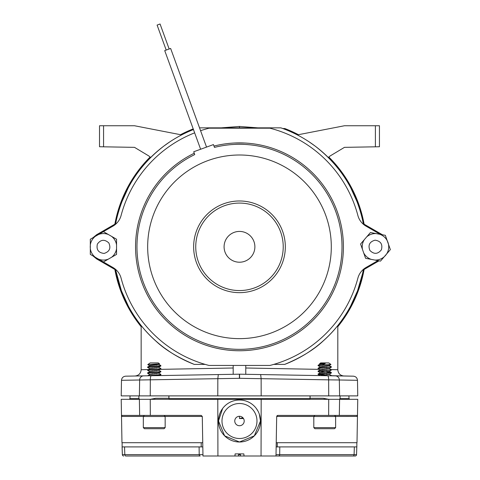 <?xml version="1.0" encoding="UTF-8"?>
<svg xmlns="http://www.w3.org/2000/svg" width="480" height="480" viewBox="0 0 480 480"><rect width="100%" height="100%" fill="white"/><g stroke="black" fill="none" stroke-linecap="round" stroke-linejoin="round"><path stroke-width="0.72" d="M155.778 399.312L150.246 399.312L155.682 398.28C153.138 398.784 153.174 399.126 155.778 399.312L217.788 399.312L217.92 456L234.936 456L235.116 453.9L243.852 453.9L244.032 456L240.534 456L240.336 453.9M244.032 456L275.994 456L276.684 416.442L276.222 442.704L356.844 442.704L356.844 446.904L277.266 446.904L277.266 442.704M340.104 398.442L341.082 399.312L339.594 399.312L340.032 398.28L341.082 399.312L357.756 399.312L357 442.704M121.968 442.704L121.212 399.312L137.886 399.312L138.864 398.442M217.788 399.312L323.19 399.312C325.722 399.114 325.752 398.772 323.286 398.28L328.722 399.312L323.19 399.312M277.002 415.704L277.734 415.41L276.684 416.442L313.866 416.442M277.734 415.41L356.898 415.41L357.408 416.442L357.474 415.41M261.18 399.312L261.048 456M239.484 400.014A20.994 20.994 180 0 0 221.298 431.502A20.994 20.994 180 0 0 257.664 431.502A20.994 20.994 180 0 0 239.484 400.014M121.494 415.41L121.56 416.442L122.07 415.41L201.234 415.41L202.284 416.442L202.974 456L217.92 456M137.886 399.312L138.93 398.28L139.374 399.312L137.886 399.312M143.388 416.442L121.56 416.442L121.59 416.13M357.372 416.088L357.408 416.418L335.58 416.442M233.184 365.442L233.184 374.298L239.442 374.19L239.37 378.318L121.482 380.304C121.77 377.838 123.144 376.464 125.61 376.176L239.442 374.19L353.358 376.176C355.818 376.464 357.198 377.838 357.486 380.304L357.756 395.886L339.594 395.886L340.062 395.886L340.104 398.55M328.65 415.41L328.722 399.312L339.594 399.312L339.318 415.41M238.434 456L234.936 456L240.534 456L238.434 456L238.632 453.9M150.318 415.41L150.246 399.312L139.374 399.312L139.644 415.41M138.858 398.55L138.906 395.886L339.594 395.886L339.324 379.986L328.65 379.854L328.722 395.886M275.994 456L353.094 456L275.994 456M165.102 416.442L202.284 416.442L201.234 415.41M242.946 417.798L239.484 418.536L239.484 416.286M260.478 421.002L259.326 414.144M258.018 411.15L256.338 408.492M222.624 408.492L218.49 421.002L224.634 435.846L239.466 441.996L254.31 435.864L260.478 421.032M202.74 442.704L122.118 442.704L122.118 446.904L201.204 446.904L201.204 442.704M277.266 446.904L276.15 446.904M202.812 446.904L201.204 446.904M276.018 454.65L354.084 454.65L354.354 446.904L356.814 446.904L356.544 454.65L356.814 446.904M124.542 446.904L124.812 454.65L122.352 454.65L122.118 446.904M199.782 456L125.802 456A1.398 0.99 90 0 1 124.812 454.65L202.95 454.65M355.146 456L353.094 456A1.398 0.99 -90 0 0 354.084 454.65L356.544 454.65A1.398 1.398 -90 0 1 355.146 456A1.398 1.398 -90 0 0 356.544 454.65M123.75 456L123.75 456A1.398 1.398 -90 0 1 122.352 454.65L122.082 446.904M115.656 223.68L116.334 220.308C123.294 189.798 139.188 165.018 164.01 145.962L169.716 141.936L164.01 145.962C144.336 160.884 130.122 179.892 121.38 202.992C117.624 214.164 117.624 214.164 121.38 202.992L120.228 206.232M164.01 347.676L169.716 351.702L164.01 347.676C144.336 332.754 130.122 313.746 121.38 290.646C117.624 279.474 117.624 279.474 121.38 290.646L115.656 269.964M118.518 281.976L118.716 282.63M357.582 202.992C361.338 214.164 361.338 214.164 357.582 202.992C348.84 179.892 334.632 160.884 314.958 145.962L309.252 141.936L314.958 145.962C339.78 165.018 355.674 189.798 362.634 220.308L363.426 224.298A125.97 125.97 0 0 0 280.884 127.848L199.53 127.848M360.45 211.662L360.246 211.008M314.958 347.676L309.252 351.702L314.958 347.676C334.632 332.754 348.84 313.746 357.582 290.646L358.734 287.406M357.582 290.646C361.338 279.474 361.338 279.474 357.582 290.646L362.634 273.33M141.114 325.506L143.55 328.464M115.542 269.34A125.97 125.97 0 0 0 194.256 364.392C177.966 357.606 165.18 349.83 155.898 341.064M335.418 328.464L337.854 325.506M323.064 341.064C313.8 349.818 301.014 357.594 284.706 364.392A125.97 125.97 0 0 0 363.426 269.34M328.302 157.488L330.222 155.904L344.46 147.354L375.396 146.814L375.396 125.748L379.452 125.748L379.452 146.742L375.396 146.814M297.318 134.91L344.46 125.748L375.396 125.748M257.784 127.848L239.484 126.444L221.178 127.848M239.484 127.848L239.484 126.444M141.156 325.56L141.156 369.714L148.224 369.582M152.988 369.498L156.12 369.438M160.128 369.366L233.184 368.004M99.516 125.748L99.516 146.742L99.516 125.748L134.508 125.748L181.644 134.91M193.452 129.558A125.97 125.97 0 0 0 115.542 224.298M103.566 125.748L103.566 146.814L134.508 147.354L148.74 155.904L150.66 157.488M245.784 368.004L319.398 369.372M331.284 369.594L337.812 369.714L337.812 325.56M329.952 375.768L319.494 375.588M335.34 375.864A4.2 4.056 91 0 1 339.324 379.986L357.486 380.304C357.198 377.838 355.818 376.464 353.358 376.176L330.852 375.684M329.478 374.046L320.076 375.594L245.784 374.298L245.784 365.442M125.61 376.176C123.144 376.464 121.77 377.838 121.482 380.304L121.212 395.886L139.374 395.886L139.644 379.986A4.2 4.056 -91 0 1 143.622 375.864M260.658 374.556L261.138 378.672L261.18 395.886M239.526 374.19L239.598 378.318L261.138 378.696M217.83 378.696L217.788 395.886M160.404 374.538L160.89 374.718L160.08 374.952L149.01 375.768M158.652 373.08L160.836 374.292L160.08 374.586L147.6 375.792L134.97 376.014C138.732 375.588 140.796 373.488 141.156 369.714M284.706 364.392L273.774 364.392M205.188 364.392L194.256 364.392M103.566 146.814L99.516 146.742M382.47 234.786L363.318 223.728M382.38 258.906L388.338 251.964M389.316 246.672L386.334 238.182M363.318 269.91L379.026 260.838M93.066 237.654L96.648 234.696L115.644 223.728M115.644 269.91L96.648 258.942L93.066 255.984M90.312 251.082L90.312 242.556M217.83 378.672L218.31 374.556M377.916 260.634L366.042 267.492A17.496 17.496 0 0 0 357.876 278.166A122.472 122.472 0 0 1 269.946 365.442L209.022 365.442A122.472 122.472 0 0 1 121.092 278.166A17.496 17.496 0 0 0 112.926 267.492L96.804 258.18A13.122 13.122 0 0 1 95.994 257.676M95.994 235.962A13.122 13.122 0 0 1 96.804 235.452L112.926 226.146A17.496 17.496 0 0 0 121.092 215.472A122.472 122.472 0 0 1 194.652 132.846M200.568 130.692A122.472 122.472 0 0 1 209.022 128.196L269.946 128.196A122.472 122.472 0 0 1 357.876 215.472A17.496 17.496 0 0 0 366.042 226.146L380.292 234.372M384.39 256.56A13.122 13.122 0 0 0 386.562 254.034M388.47 244.266A13.122 13.122 0 0 0 387.24 240.762M90.312 245.466A13.122 13.122 0 0 0 90.312 248.172M244.872 143.034L236.244 142.944M243.582 142.974L234.294 143.022M244.644 143.022L243.84 142.986M343.41 246.816A103.926 103.926 0 0 1 140.202 277.548A103.926 103.926 0 0 1 194.256 153.252A103.926 103.926 0 0 0 255.024 349.578A103.926 103.926 0 0 0 343.41 246.816A103.926 103.926 0 0 0 213.984 146.07A103.926 103.926 0 0 1 343.41 246.816M213.444 144.582L214.464 147.39A102.528 102.528 0 0 1 339.786 268.062A102.528 102.528 0 0 1 176.304 327.564A102.528 102.528 0 0 1 194.736 154.572L193.716 151.764L213.444 144.582M331.302 246.816A91.818 91.818 0 0 1 193.572 326.334A91.818 91.818 0 0 1 193.572 167.304A91.818 91.818 0 0 1 331.302 246.816M285.324 246.816A45.84 45.84 0 0 1 216.564 286.518A45.84 45.84 0 0 1 216.564 207.12A45.84 45.84 0 0 1 285.324 246.816M283.224 246.816A43.74 43.74 0 0 1 217.614 284.7A43.74 43.74 0 0 1 217.614 208.938A43.74 43.74 0 0 1 283.224 246.816M224.088 246.816A15.396 15.396 0 0 0 247.182 260.154A15.396 15.396 0 0 0 247.182 233.484A15.396 15.396 0 0 0 224.088 246.816M200.622 149.25L164.718 50.604L170.634 48.45L206.538 147.096M166.194 50.07L157.098 25.08L160.062 24L169.158 48.99M364.116 224.184A126.672 126.672 0 0 0 328.794 156.99M298.422 134.694A126.672 126.672 0 0 0 284.838 128.544L282.846 128.544M121.536 202.584L129.33 185.406A126.12 126.12 0 0 1 150.564 157.38M193.212 128.898A126.672 126.672 0 0 0 180.546 134.694M150.174 156.99A126.672 126.672 0 0 0 114.852 224.184M114.852 269.448A126.672 126.672 0 0 0 141.156 326.676M141.156 325.8A126.12 126.12 0 0 1 129.33 308.232L121.536 291.054M337.812 326.676A126.672 126.672 0 0 0 364.116 269.448M284.322 129.096L284.736 129.096L284.838 128.544M328.404 157.38A126.12 126.12 0 0 1 349.638 185.406L357.432 202.584M357.432 291.054L349.638 308.232A126.12 126.12 0 0 1 337.812 325.8M256.584 417.3A17.496 17.496 90 0 1 234.144 437.67A17.496 17.496 90 0 1 227.724 408.054A17.496 17.496 90 0 1 256.584 417.3M244.098 420.006A4.722 4.722 -90 0 0 236.31 417.51A4.722 4.722 -90 0 0 238.044 425.508A4.722 4.722 -90 0 0 244.098 420.006M97.374 244.08C96.168 249.672 98.412 252.792 104.094 253.434C109.542 251.682 111.12 248.184 108.834 242.94C104.592 239.1 100.776 239.478 97.374 244.08M381.396 249.81C382.842 244.272 380.736 241.062 375.084 240.18C369.57 241.698 367.842 245.13 369.9 250.464C373.974 254.484 377.808 254.262 381.396 249.81M321.828 363.414L320.028 363.906L319.632 363.648L321.828 363.414L325.302 363.414L322.374 364.74L327.414 364.74L318.072 365.664L320.34 366.936M322.644 366.24L324.726 366.384M330.852 366.936L318.072 368.58L320.34 369.852M322.644 369.156L324.726 369.3M330.852 369.852L318.072 371.496L320.34 372.768M322.644 372.072L324.726 372.216M330.852 372.768L318.072 374.412L324.726 375.132M322.374 364.74L318.126 365.244L318.594 365.478M324.726 366.024L326.832 366.18M329.106 365.478L331.32 366.81L320.724 367.782L318.126 368.16L318.594 368.394M324.726 368.94L326.832 369.096M329.106 368.394L331.32 369.726L318.072 371.13L331.326 372.534L318.126 373.992L326.832 374.928M329.106 374.226L331.374 375.504L330.252 375.774M320.028 363.906L320.34 364.02M326.406 364.74L326.802 364.782M329.478 365.298L320.028 366.822M324.726 367.482L326.802 367.698M329.478 368.214L320.028 369.738M324.726 370.398L326.802 370.614M329.478 371.13L320.028 372.654M324.726 373.314L326.802 373.53M327.414 364.74L330.954 364.476L328.776 362.922L320.67 362.922L319.632 363.648M321.15 363.864L320.034 363.762M325.302 363.414L320.04 364.128L318.126 365.244M322.8 364.74L324.726 364.926M329.406 365.586L320.04 367.044L318.126 368.16M322.614 367.638L324.726 367.842M329.406 368.502L319.968 370.038M322.614 370.554L324.726 370.758M329.106 371.31L320.04 372.876L318.126 373.992M322.614 373.47L324.726 373.674M329.406 374.334L320.676 375.606M314.676 427.614L335.64 427.614L335.64 416.502L313.806 416.502L313.806 427.614L314.676 427.614M335.64 427.614L334.548 428.706L314.898 428.706L313.806 427.614M152.1 365.094L154.242 365.238M160.404 365.79L160.89 365.97L160.08 366.204L147.594 367.428L149.838 368.706M152.1 368.01L154.242 368.154M160.404 368.706L160.89 368.886L160.08 369.12L147.594 370.344L149.838 371.622M152.1 370.926L154.242 371.07M160.404 371.622L160.89 371.802L160.08 372.036L147.594 373.26L149.838 374.538M152.1 373.842L154.242 373.986M154.242 364.878L156.384 365.028M157.08 364.08L158.928 364.428L160.89 365.604L148.566 366.81L147.648 367.002L148.08 367.248M154.242 367.794L156.384 367.944M158.652 367.248L160.836 368.46L160.08 368.754L148.566 369.726L147.648 369.918L148.08 370.164M154.242 370.71L156.384 370.86M158.652 370.164L160.836 371.376L160.08 371.67L148.566 372.642L147.648 372.834L148.08 373.08M154.242 373.626L156.384 373.776M149.556 365.688L147.768 364.614L159.57 363.858L158.418 364.38L150.186 365.352L149.49 365.604L149.838 365.79M154.242 366.336L156.384 366.552M160.842 366.03L158.418 367.296L149.556 368.604M154.242 369.252L156.384 369.468M160.842 368.946L158.418 370.212L149.556 371.52M154.242 372.168L156.384 372.384M160.842 371.862L158.418 373.128L149.556 374.436M154.242 375.084L156.384 375.3M159.57 363.858L158.298 362.922L150.186 362.922L147.768 364.614M158.928 364.428L150.186 365.718L147.648 367.002M152.1 366.486L154.242 366.696M158.928 367.344L150.186 368.634L147.648 369.918M152.1 369.402L154.242 369.612M158.928 370.26L150.186 371.55L147.648 372.834M152.1 372.318L154.242 372.528M158.928 373.176L150.186 374.466L147.648 375.75M152.1 375.234L154.242 375.444M143.328 427.614L165.162 427.614L165.162 416.502L143.328 416.502L143.328 427.614L144.414 428.706L164.07 428.706L165.162 427.614M98.484 259.11L95.262 257.25A13.254 13.254 0 0 1 90.312 248.676L90.312 244.956A13.254 13.254 0 0 1 95.262 236.382L98.484 234.522A13.254 13.254 0 0 1 108.384 234.522L111.606 236.382A13.254 13.254 0 0 1 116.556 244.956L116.556 248.676A13.254 13.254 0 0 1 111.606 257.25L108.384 259.11A13.254 13.254 0 0 1 98.484 259.11L103.434 261.972L108.384 259.11M90.312 248.676L90.312 254.394L95.262 257.25M95.262 236.382L90.312 239.244L90.312 244.956M108.384 234.522L103.434 231.666L98.484 234.522M116.556 244.956L116.556 239.244L111.606 236.382M111.606 257.25L116.556 254.394L116.556 248.676M374.862 260.058L371.208 259.368A13.254 13.254 0 0 1 363.696 252.924L362.466 249.408A13.254 13.254 0 0 1 364.296 239.682L366.72 236.856A13.254 13.254 0 0 1 376.056 233.58L379.716 234.264A13.254 13.254 0 0 1 387.228 240.714L388.458 244.224A13.254 13.254 0 0 1 386.628 253.956L384.204 256.776A13.254 13.254 0 0 1 374.862 260.058L380.484 261.114L384.204 256.776M363.696 252.924L365.592 258.312L371.208 259.368M364.296 239.682L360.57 244.02L362.466 249.408M376.056 233.58L370.44 232.524L366.72 236.856M387.228 240.714L385.332 235.32L379.716 234.264M386.628 253.956L390.354 249.618L388.458 244.224M130.056 395.886L129.96 398.64L138.798 398.64M169.032 398.64L309.93 398.64M340.17 398.64L349.008 398.64L349.71 399.312M309.066 399.312L310.524 398.28L310.068 398.28L310.116 395.886M323.286 398.28L310.068 398.28M169.902 399.312A1.05 1.002 90 0 1 168.9 398.28L155.682 398.28M168.9 398.28L168.444 398.28L168.9 398.28L168.852 395.886M243.51 418.536L239.484 418.536M200.202 456A1.398 0.99 90 0 1 199.212 454.65L199.104 446.904M238.56 454.65L240.408 454.65M279.792 446.904L279.684 454.65A1.398 0.99 -90 0 1 278.694 456M327.63 375.726A4.2 1.092 91 0 1 328.65 379.854L261.138 378.672M151.332 375.726A4.2 1.092 -91 0 0 150.318 379.854L150.246 395.886M181.416 134.862A126.12 126.12 0 0 1 193.404 129.42M284.736 129.096A126.12 126.12 0 0 1 297.552 134.862M348.912 395.886L349.008 398.64M129.96 398.64L129.258 399.312M310.05 395.886L310.002 398.286L308.952 399.312M168.918 395.886L168.966 398.286L170.016 399.312M337.812 369.714C338.172 373.488 340.23 375.588 343.998 376.014M331.374 372.954L331.374 372.588M331.374 370.038L331.374 369.672M331.374 367.122L331.374 366.756M318.072 374.412L318.072 374.046M318.072 371.496L318.072 371.13M318.072 368.58L318.072 368.214M318.072 365.664L318.072 365.298M329.418 365.364L330.954 364.476M329.418 368.28L331.332 367.17M329.418 371.196L331.332 370.086M329.418 374.112L331.332 373.002M320.028 375.57L318.114 374.46M318.126 371.076L320.04 369.96M331.326 372.534L329.406 371.418M319.968 363.84L319.968 364.164M319.968 366.756L319.968 367.08M319.968 369.672L319.968 369.996M319.968 372.588L319.968 372.912M329.478 365.334L329.478 365.664M329.478 368.25L329.478 368.58M329.478 371.166L329.478 371.496M329.478 374.082L329.478 374.412M314.898 415.41L313.806 416.502M334.548 415.41L335.64 416.502M160.89 374.718L160.89 374.352M160.89 371.802L160.89 371.436M160.89 368.886L160.89 368.52M160.89 365.97L160.89 365.604M147.594 373.26L147.594 372.894M147.594 370.344L147.594 369.978M147.594 367.428L147.594 367.062M159.456 375.588L160.842 374.778M149.49 365.604L149.49 365.928M149.49 368.52L149.49 368.844M149.49 371.436L149.49 371.76M149.49 374.352L149.49 374.676M159 364.188L159 364.512M159 367.104L159 367.428M159 370.02L159 370.344M159 372.936L159 373.26M144.414 415.41L143.328 416.502M164.07 415.41L165.162 416.502"/></g></svg>

